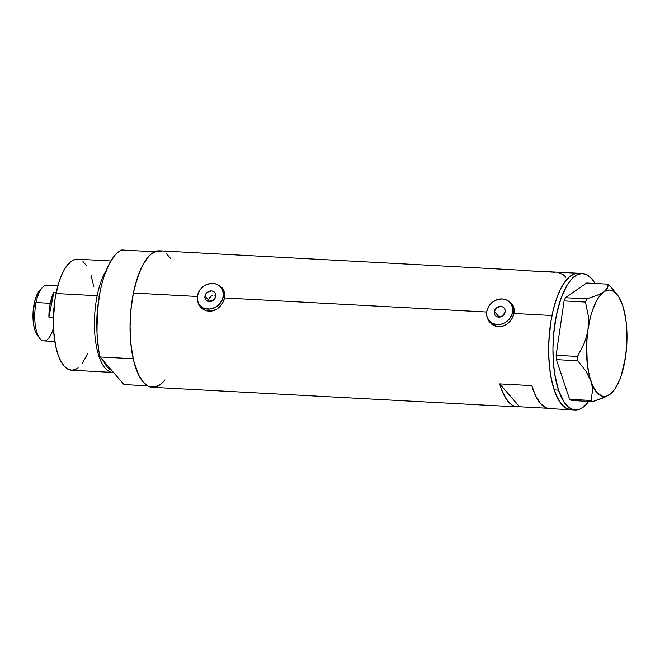 <?xml version="1.0" encoding="UTF-8"?>
<svg xmlns="http://www.w3.org/2000/svg" width="660" height="660" viewBox="0 0 660 660"><rect width="100%" height="100%" fill="white"/><g stroke="black" fill="none" stroke-linecap="round" stroke-linejoin="round"><path stroke-width="0.99" d="M208.502 300.028L213.296 300.284L208.502 300.028L209.038 298.518L208.502 300.028L204.971 295.977A5.791 4.999 139 0 1 209.121 291.266A5.791 4.999 139 0 1 214.698 292.462A5.791 4.999 139 0 1 215.68 296.546L213.353 300.242L209.245 301.612L206.456 300.548L205.276 298.996L204.864 297.025L205.788 293.947L207.298 292.273L211.406 290.911L213.37 291.431L214.879 292.685L215.688 294.484L215.68 296.546A5.791 4.999 139 0 1 211.538 301.257A5.791 4.999 139 0 1 205.961 300.061A5.791 4.999 139 0 1 204.971 295.977L208.502 300.028L208.42 301.579M494.356 311.487L499.257 317.122L494.356 311.487L496.683 307.791L500.791 306.43L502.755 306.95L504.265 308.195L505.073 309.994L505.065 312.064A5.791 4.999 139 0 1 500.915 316.775A5.791 4.999 139 0 1 495.346 315.579A5.791 4.999 139 0 1 494.356 311.487A5.791 4.999 139 0 1 498.506 306.776A5.791 4.999 139 0 1 504.083 307.972A5.791 4.999 139 0 1 505.065 312.064L502.738 315.76L498.63 317.122L496.666 316.61L495.157 315.356L494.348 313.558L494.356 311.487M511.929 304.639L514.024 308.335A13.901 12.004 -41 0 0 511.962 304.681L510.196 302.651A13.901 12.004 139 0 1 512.564 312.469L513.843 313.937L512.564 312.469A13.901 12.004 139 0 1 502.606 323.771A13.901 12.004 139 0 1 489.225 320.9A13.901 12.004 139 0 1 486.857 311.091A13.901 12.004 139 0 1 496.815 299.78A13.901 12.004 139 0 1 510.196 302.651M222.057 287.71L219.219 285.656L222.799 288.577L224.648 292.85A13.901 12.004 -41 0 0 222.577 289.162L220.811 287.133A13.901 12.004 139 0 1 223.187 296.95L224.458 298.419L223.187 296.95A13.901 12.004 139 0 1 213.221 308.253A13.901 12.004 139 0 1 199.84 305.382A13.901 12.004 139 0 1 197.472 295.573A13.901 12.004 139 0 1 207.43 284.27A13.901 12.004 139 0 1 220.811 287.133M490.099 322.748L488.647 320.166A14.479 12.499 -41 0 0 490.256 322.946M488.087 319.762L487.228 317.287L489.431 321.981L488.087 319.762M490.281 322.971L489.431 321.981M493.358 325.322L491.221 323.87L495.776 326.287L493.358 325.322M498.366 326.708L495.776 326.287L501.014 326.568L498.366 326.708M503.63 325.875L501.014 326.568L506.105 324.671L503.63 325.875M507.268 323.887L508.365 323.004L507.268 323.887M510.337 320.966L508.365 323.004L511.962 318.632L510.337 320.966M513.175 316.099L511.962 318.632L513.95 313.467L551.983 315.505A68.335 25.74 -86.9 0 1 578.275 273.273A68.335 25.74 93.1 0 0 552.115 314.845A68.335 25.74 93.1 0 0 554.21 389.903L558.5 390.134A68.335 25.74 -86.9 0 1 556.405 315.076A68.335 25.74 -86.9 0 1 582.557 273.504A68.335 25.74 -86.9 0 1 595.006 283.478L591.607 278.619L586.946 274.766L581.971 273.488L576.881 274.84L571.873 278.751L567.13 285.095L560.917 298.584L556.256 315.793L553.542 335.23L552.94 348.612L553.336 361.729L554.713 374.08L558.5 390.134L554.21 389.903A68.335 25.74 93.1 0 0 570.958 409.753A68.335 25.74 -86.9 0 1 551.983 315.505L513.95 313.467L513.175 316.099M200.714 307.238L199.262 304.656A14.479 12.499 -41 0 0 200.871 307.436M198.701 304.252L197.843 301.777L200.046 306.463L198.701 304.252M200.896 307.461L200.046 306.463M203.973 309.804L201.836 308.352L206.398 310.769L203.973 309.804M208.981 311.19L206.398 310.769L211.629 311.05L208.981 311.19M214.244 310.357L211.629 311.05L216.719 309.152L214.244 310.357M217.882 308.377L218.98 307.494L217.882 308.377M220.951 305.448L218.98 307.494L222.577 303.121L220.951 305.448M223.789 300.58L222.577 303.121L224.565 297.949L486.701 312.007L224.565 297.949L223.789 300.58M514.239 310.86L513.95 313.467L514.033 308.368L514.239 310.86M513.348 306.091L514.033 308.368L512.185 304.095L513.348 306.091M511.442 303.221L508.621 301.174L512.185 304.095M224.854 295.342L224.565 297.949L224.648 292.85L224.854 295.342M577.706 273.257L575.165 273.603L578.3 273.273L556.85 272.126A68.335 25.74 93.1 0 0 554.672 272.25L522.53 270.526A68.335 25.74 -86.9 0 1 524.708 270.402L159.679 250.833A68.335 25.74 93.1 0 0 133.386 293.057L197.315 296.488L133.386 293.057A68.335 25.74 93.1 0 0 152.361 387.304L517.39 406.882A68.335 25.74 -86.9 0 1 499.669 383.897L531.812 385.621A68.335 25.74 93.1 0 0 549.533 408.606L575.239 409.984A68.335 25.74 -86.9 0 1 558.5 390.134L564.036 402.022L568.483 407.113L573.317 409.687L578.374 409.654L580.924 408.647L585.932 404.728L588.679 401.395A68.335 25.74 -86.9 0 1 575.239 409.984M524.708 270.402A68.335 25.74 -86.9 0 1 526.853 270.757L557.609 272.192L563.26 274.717L565.909 277.258M551.702 408.482L548.773 408.532L545.894 407.707L540.466 403.466L535.689 395.975L531.812 385.621L499.669 383.897L501.484 389.408L505.832 398.384L510.972 404.291L513.752 405.983L516.631 406.808L519.56 406.758L499.669 383.897L519.56 406.758L547.379 408.243L519.56 406.758A68.335 25.74 -86.9 0 1 517.39 406.882M161.626 251.13L156.569 251.155L151.495 253.786L149.011 256.055L144.268 262.383L139.978 270.889L134.739 287.001L132.248 299.368L130.672 312.502L130.061 325.875L130.449 338.992L131.827 351.351L134.129 362.464L139.128 375.886L143.294 382.173L147.956 386.034L150.414 387.007L155.471 386.983L160.545 384.351M170.899 258.819L166.469 253.721M571.543 409.769L566.577 408.49L561.916 404.638L557.741 398.368L554.21 389.903L551.471 379.582L549.623 367.801L548.732 355.006L548.831 341.698L550.836 321.874L553.327 309.499L556.636 298.353L560.637 288.865L565.166 281.408L570.067 276.251L575.14 273.603L570.091 276.235L565.191 281.375L560.654 288.832L556.652 298.303L553.336 309.441L550.844 321.816L549.26 334.942L548.658 348.323L549.046 361.441L550.423 373.791L552.725 384.904L555.868 394.35L559.738 401.767L564.168 406.865L566.552 408.482L571.519 409.769M212.784 295.391L211.282 296.109L212.784 295.391M209.995 297.173L211.282 296.109L209.038 298.518L209.995 297.173M222.676 288.412A14.479 12.499 -41 0 0 220.168 286.457M222.799 288.577L224.648 292.85L222.544 289.129M221.776 287.57L219.706 286.209M212.058 311.009L207.042 310.745L204.781 309.887L201.168 306.875M512.061 303.93A14.479 12.499 -41 0 0 509.553 301.975M511.162 303.088L509.091 301.727M501.443 326.527L496.427 326.263L492.178 324.093L490.553 322.393M199.84 305.382L201.605 307.411A13.901 12.004 -41 0 0 211.373 311.091M197.472 295.573L197.456 300.539L199.402 304.846L203.016 307.857L205.276 308.715L210.292 308.987L215.317 307.312L219.582 303.963L222.428 299.442L223.443 294.434L222.453 289.707L219.623 285.97L215.374 283.808L210.358 283.536L205.334 285.202L203.065 286.696L199.435 290.713L197.472 295.573M489.225 320.9L490.99 322.93A13.901 12.004 -41 0 0 500.758 326.609M486.857 311.091L486.841 316.049L488.788 320.364L492.401 323.375L497.12 324.613L502.243 323.895L504.702 322.831L508.967 319.481L511.813 314.96L512.828 309.952L512.581 307.502L510.634 303.188L507.02 300.185L502.301 298.939L497.178 299.656L492.451 302.214L488.821 306.232L486.857 311.091M215.902 295.193L214.368 295.078M603.867 291.868L596.681 295.54L586.814 298.881L565.422 297.734L586.6 283.024L608 284.171L608.091 286.069L606.169 289.921L603.867 291.868L596.681 295.54L586.814 298.881L585.469 302.057L588.208 315.488L588.53 322.459L587.961 329.604L586.484 336.584L584.158 343.414L577.525 356.45L556.132 355.303L564.077 300.911L585.469 302.057L588.208 315.488L588.53 322.459L587.961 329.604L586.484 336.584L584.158 343.414L577.525 356.45L577.772 360.781L585.684 370.714L590.848 380.968L592.111 386.1L592.465 391.05L591.005 400.455L569.613 399.308L556.372 359.634L577.772 360.781L585.684 370.714L590.848 380.968L592.111 386.1L592.465 391.05L591.005 400.455L592.589 401.61L606.408 396.503L611.919 392.683L609.65 394.597A53.278 20.072 -86.9 0 1 590.848 380.968A53.278 20.072 -86.9 0 1 587.961 329.604A53.278 20.072 -86.9 0 1 603.867 291.868A53.278 20.072 -86.9 0 1 617.512 295.07A53.278 20.072 -86.9 0 1 622.669 305.506L620.474 300.325L622.669 305.506A53.278 20.072 -86.9 0 1 625.556 356.87L625.556 356.862A53.278 20.072 -86.9 0 1 612.298 392.279A53.278 20.072 -86.9 0 1 609.65 394.597L614.732 389.251L619.278 380.762L621.25 375.524L625.556 356.87L626.86 343.093L626.249 322.74L624.162 310.728L622.669 305.506L618.882 297.082L614.27 291.802L611.754 290.458L609.155 290.021L606.507 290.499L603.867 291.868L598.777 297.223L596.417 301.108L592.267 310.951L590.543 316.75L587.961 329.604L586.658 343.382L587.268 363.734L589.355 375.746L592.622 385.539L596.855 392.452L601.763 396.016L604.362 396.454L607.01 395.975L609.65 394.597L602.39 398.293L592.589 401.61L571.197 400.463L592.589 401.61L591.005 400.455L569.613 399.308L571.197 400.463L569.613 399.308L556.372 359.634L556.132 355.303L556.372 359.634L577.772 360.781L577.525 356.45L556.132 355.303L564.077 300.911L565.422 297.734L564.077 300.911L585.469 302.057L586.814 298.881L565.422 297.734L586.6 283.024L608 284.171L607.53 287.983L603.867 291.868M613.808 290.227L608 284.171L609.584 285.326L617.512 295.07M623.923 310.621L622.669 305.506L623.923 310.621M97.16 295.738L99.239 296.34L97.16 295.738A55.597 20.947 -86.9 0 1 106.194 270.501A55.597 20.947 93.1 0 0 97.16 295.738L56.034 293.535L97.16 295.738A55.597 20.947 93.1 0 0 113.462 372.413A55.597 20.947 -86.9 0 1 112.604 372.421A55.597 20.947 -86.9 0 1 97.16 295.738M111.721 370.417L103.348 360.797A54.136 20.394 -86.9 0 0 111.721 370.417M96.88 329.043L98.282 302.825A54.136 20.394 -86.9 0 0 96.88 329.043M110.839 260.972L77.418 259.182A55.597 20.947 93.1 0 0 56.034 293.535A55.597 20.947 93.1 0 0 71.47 370.21L112.604 372.421M147.601 385.836L124.039 384.574L100.006 356.961L133.221 358.743L130.837 343.588L130.053 326.873L130.927 309.672L133.386 293.057L137.288 278.108L142.379 265.749L148.343 256.789L151.528 253.762L154.786 251.782L121.572 250A68.335 25.74 93.1 0 0 100.006 356.961L98.621 349.643L97.028 333.58L97.069 316.486L97.713 307.89L100.171 291.283L101.962 283.536L104.074 276.325L109.164 263.967L115.129 255.007L118.313 251.988L121.572 250L154.786 251.782A68.335 25.74 -86.9 0 0 133.221 358.743L100.006 356.961L124.039 384.574L147.601 385.836M164.942 379.863A68.335 25.74 -86.9 0 1 157.253 386.356L160.512 384.376M87.491 353.892L82.112 363.619M78.127 367.801L76.065 369.138L71.924 370.227L67.881 369.179L64.094 366.036L60.695 360.921L57.832 354.032L55.605 345.625L53.641 330.908L53.328 320.232L55.102 298.666L58.402 283.924L61.396 275.5L64.886 268.579L70.769 261.583L74.894 259.446L79.002 259.421M82.937 261.533L86.551 265.675M91.055 275.36L93.844 286.737M57.824 285.97L46.794 285.376A27.794 10.469 93.1 0 0 36.094 302.552A27.794 10.469 -86.9 0 1 42.413 287.546L39.748 290.367A24.552 9.248 93.1 0 0 34.172 303.625L36.094 302.552L50.234 303.311A27.794 10.469 -86.9 0 1 53.914 292.174L56.29 292.298L53.914 292.174L48.881 317.113A27.794 10.469 -86.9 0 1 50.234 303.311L36.094 302.552A27.794 10.469 93.1 0 0 43.816 340.89L54.846 341.484M53.377 317.353L48.881 317.113L53.914 292.174L50.234 303.311L48.881 317.113L53.377 317.353M37.727 335.643L34.964 330.346L33.982 326.634L33.041 313.013L35.219 299.384L38.082 292.603L39.781 290.334M53.476 327.995A27.794 10.469 -86.9 0 1 39.691 338.266A27.794 10.469 -86.9 0 1 36.094 302.552L34.172 303.625A24.552 9.248 93.1 0 0 37.348 335.173L39.691 338.266M582.557 273.504L578.275 273.273M612.298 392.279L611.903 392.7"/></g></svg>

